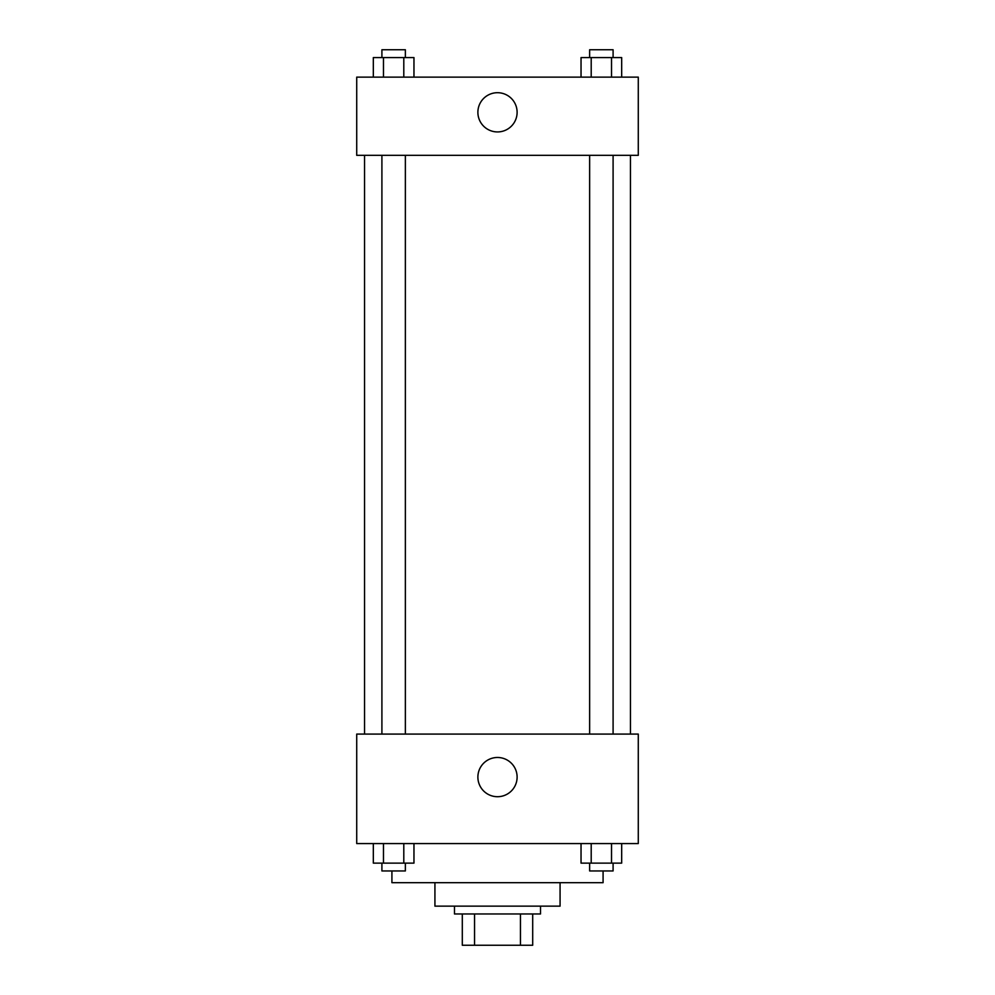 <?xml version="1.0" encoding="UTF-8"?>
<svg xmlns="http://www.w3.org/2000/svg" width="995" height="995" viewBox="0 0 995 995"><rect width="100%" height="100%" fill="white"/><g stroke="black" fill="none" stroke-linecap="round" stroke-linejoin="round"><path stroke-width="1.49" d="M520.447 913.97L520.447 945.25L462.302 945.25L462.302 913.97M520.447 945.25L532.698 945.25L532.698 913.97L532.698 945.25M540.521 906.146L540.521 913.97L454.479 913.97L454.479 906.146M474.553 913.97L474.553 945.25M560.073 882.677L560.073 906.146L434.927 906.146L434.927 882.677M603.082 870.948L603.082 882.677L391.918 882.677L391.918 870.948M638.28 843.573L356.72 843.573L356.72 734.086L638.28 734.086L638.28 843.573M497.5 796.709A19.614 19.614 0 0 1 480.51 767.294A19.614 19.614 0 0 1 514.49 767.294A19.614 19.614 0 0 1 497.5 796.709M630.457 155.332L630.457 734.086M589.637 734.086L589.637 155.332M405.363 155.332L405.363 734.086M638.28 155.332L356.72 155.332L356.72 77.125L638.28 77.125L638.28 155.332M517.114 112.323A19.614 19.614 0 0 1 487.687 129.3A19.614 19.614 0 0 1 487.687 95.333A19.614 19.614 0 0 1 517.114 112.323M621.676 77.125L621.676 57.573L581.043 57.573L581.043 77.125M611.527 57.573L611.527 77.125M591.204 57.573L591.204 77.125M589.637 57.573L589.637 49.75L613.094 49.75L613.094 57.573M413.957 77.125L413.957 57.573L373.324 57.573L373.324 77.125M403.796 57.573L403.796 77.125M383.473 57.573L383.473 77.125M381.906 57.573L381.906 49.75L405.363 49.75L405.363 57.573M621.676 843.573L621.676 863.125L581.043 863.125L581.043 843.573M611.527 843.573L611.527 863.125M591.204 843.573L591.204 863.125M613.094 863.125L613.094 870.948L589.637 870.948L589.637 863.125M413.957 843.573L413.957 863.125L373.324 863.125L373.324 843.573M403.796 843.573L403.796 863.125M383.473 843.573L383.473 863.125M405.363 863.125L405.363 870.948L381.906 870.948L381.906 863.125M364.543 155.332L364.543 734.086M613.094 734.086L613.094 155.332M381.906 155.332L381.906 734.086"/></g></svg>

